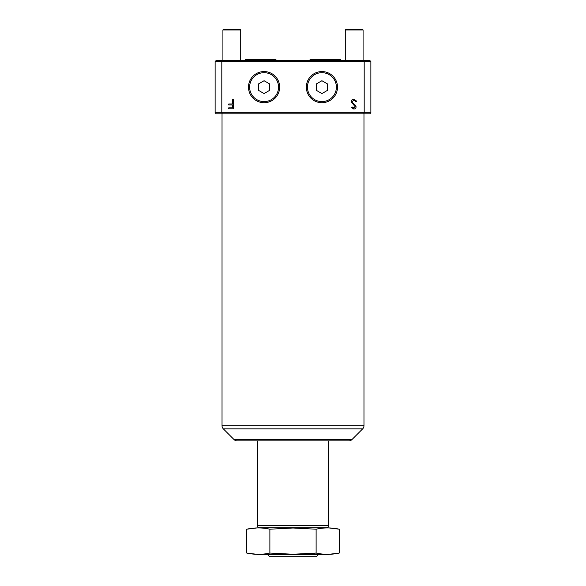 <?xml version="1.0" encoding="UTF-8"?>
<svg xmlns="http://www.w3.org/2000/svg" width="586" height="586" viewBox="0 0 586 586"><rect width="100%" height="100%" fill="white"/><g stroke="black" fill="none" stroke-linecap="round" stroke-linejoin="round"><path stroke-width="0.88" d="M258.316 554.473L327.684 554.473L339.243 553.059C331.537 554.744 323.831 554.744 316.118 553.059L293 554.246L269.882 553.059C262.176 554.744 254.463 554.744 246.757 553.059L258.316 554.473M339.243 529.195C331.537 527.503 323.824 527.503 316.118 529.195L293 528.008L269.882 529.195C262.169 527.503 254.463 527.503 246.757 529.195L258.316 527.774L327.684 527.774L339.243 529.195L339.243 553.059M267.414 554.473L269.641 556.7L316.359 556.7L318.586 554.473M307.46 87.146A14.46 14.46 0 0 0 321.926 101.605A14.46 14.46 0 0 0 336.386 87.146A14.46 14.46 0 0 0 321.926 72.686A14.46 14.46 0 0 0 307.46 87.146M337.499 87.146A15.573 15.573 0 0 1 321.926 102.718A15.573 15.573 0 0 1 306.346 87.146A15.573 15.573 0 0 1 321.926 71.573A15.573 15.573 0 0 1 337.499 87.146M249.614 87.146A14.46 14.46 0 0 0 264.074 101.605A14.46 14.46 0 0 0 278.54 87.146A14.46 14.46 0 0 0 264.074 72.686A14.46 14.46 0 0 0 249.614 87.146M279.654 87.146A15.573 15.573 0 0 1 264.074 102.718A15.573 15.573 0 0 1 248.501 87.146A15.573 15.573 0 0 1 264.074 71.573A15.573 15.573 0 0 1 279.654 87.146M326.373 527.774A2.227 2.227 0 0 0 328.6 525.554L328.6 440.899M259.627 527.774A2.227 2.227 0 0 1 257.401 525.554L257.401 440.899M222.028 113.845L222.028 425.707A4.446 4.446 0 0 0 223.332 428.849L234.07 439.595A4.446 4.446 0 0 0 237.22 440.899L348.78 440.899A4.446 4.446 0 0 0 351.93 439.595L362.668 428.849A4.446 4.446 0 0 0 363.972 425.707L363.972 113.845M369.759 113.845L216.241 113.845L215.128 112.732L370.872 112.732L369.759 113.845M222.262 60.446L221.808 61.559L215.128 61.559L216.241 60.446L369.759 60.446L370.872 61.559L221.808 61.559L221.808 112.732L222.262 113.845M363.738 60.446L364.192 61.559L364.192 112.732L363.738 113.845M232.459 99.386L233.301 99.386L233.301 108.798L228.716 108.798L228.716 107.839L232.459 107.839L232.459 104.938L228.716 104.938L228.716 103.971L232.459 103.971L232.459 99.386M351.153 101.693C351.344 100.111 352.245 99.261 353.841 99.144L356.706 101.202L355.914 101.678L353.841 100.111L352.003 101.7L352.34 102.631L355.577 105.414L356.105 106.842C355.958 108.22 355.182 108.952 353.783 109.04L351.278 107.45L352.04 106.872L353.878 108.073L355.263 106.886L351.153 101.693M215.128 61.559L215.128 112.732M370.872 61.559L370.872 112.732M327.486 83.937L321.926 80.722L316.359 83.937L316.359 90.354L321.926 93.57L327.486 90.354L327.486 83.937M269.641 83.937L264.074 80.722L258.514 83.937L258.514 90.354L264.074 93.57L269.641 90.354L269.641 83.937M246.757 529.195L246.757 553.059M269.882 529.195L269.882 553.059M316.118 529.195L316.118 553.059L310.463 553.711M324.871 554.202L325.369 554.217M345.286 29.967L345.952 29.3L362.412 29.3L363.086 29.967L345.286 29.967L345.286 60.446M222.914 29.967L223.588 29.3L240.048 29.3L240.714 29.967L222.914 29.967L222.914 60.446M341.191 60.446A1.868 1.868 0 0 0 339.499 59.376L311.247 59.376A1.868 1.868 0 0 0 309.555 60.446M274.534 59.376L246.721 59.376L274.534 59.376M244.809 60.446A1.868 1.868 0 0 1 246.501 59.376L274.753 59.376A1.868 1.868 0 0 1 276.445 60.446M257.401 525.554L328.6 525.554M234.07 439.595L351.93 439.595M223.332 428.849L362.668 428.849M222.028 425.707L363.972 425.707M363.086 60.446L363.086 29.967M240.714 60.446L240.714 29.967"/></g></svg>
